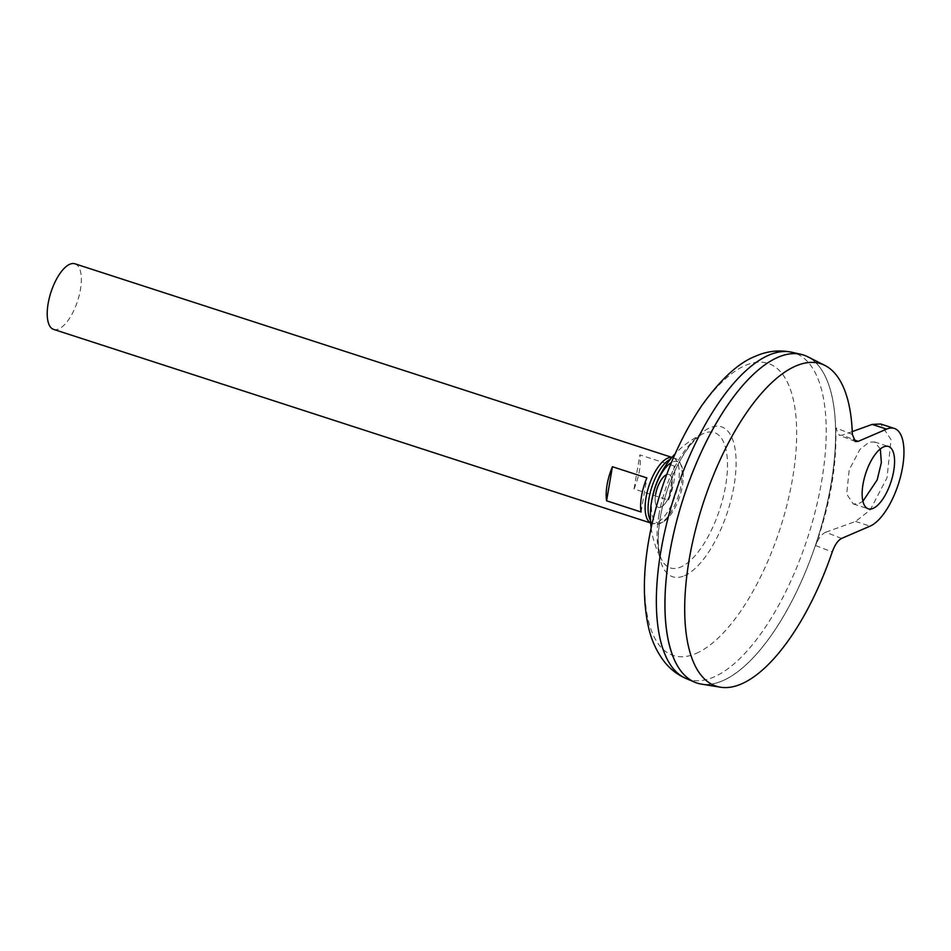 <?xml version="1.0" encoding="UTF-8"?>
<svg xmlns="http://www.w3.org/2000/svg" width="951" height="951" viewBox="0 0 951 951"><rect width="100%" height="100%" fill="white"/><g stroke="black" fill="none" stroke-linecap="round" stroke-linejoin="round"><path stroke-width="0.71" stroke-dasharray="4.75 3.57" d="M652.327 498.657A32.168 13.088 108 0 0 662.229 522.337A32.168 13.088 108 0 0 663.073 521.933A32.168 13.088 108 0 0 682.438 485.664A32.168 13.088 108 0 0 681.368 465.538A32.168 13.088 108 0 0 672.547 461.984A32.168 13.088 108 0 0 671.418 462.555M650.508 520.601A34.438 14.003 108 0 0 659.602 523.739A34.438 14.003 108 0 0 660.517 523.3A34.438 14.003 108 0 0 678.443 495.756A34.438 14.003 108 0 0 680.096 462.923A34.438 14.003 108 0 0 670.645 459.131A34.438 14.003 108 0 0 670.407 459.238M655.619 494.449A17.249 7.014 108 0 0 660.921 507.145A17.249 7.014 108 0 0 671.763 487.483A17.249 7.014 108 0 0 666.449 474.787A17.249 7.014 108 0 0 655.619 494.449A17.249 7.014 108 0 0 660.921 507.145A17.249 7.014 108 0 0 671.763 487.483A17.249 7.014 108 0 0 666.449 474.787M880.341 448.92L874.504 441.942L869.119 442.203L859.87 449.478L849.195 469.901L846.675 494.045L853.237 503.935L858.622 503.673L862.902 501.248M650.65 522.907A34.486 14.027 108 0 0 651.554 523.288A34.486 14.027 108 0 0 656.665 522.824A34.486 14.027 108 0 0 677.148 489.147A34.486 14.027 108 0 0 672.832 457.669A34.486 14.027 108 0 0 671.882 457.455M674.33 466.061L639.868 454.887A34.486 14.027 -72 0 1 634.044 488.969L668.505 500.143A34.486 14.027 108 0 0 674.33 466.061L668.505 500.143M53.636 329.403A34.486 14.027 108 0 0 58.748 328.939A34.486 14.027 108 0 0 79.242 295.25A34.486 14.027 108 0 0 74.915 263.784M672.975 656.285A172.404 70.112 108 0 0 697.095 683.044A172.404 70.112 108 0 0 722.629 680.75A172.404 70.112 108 0 0 825.064 512.351A172.404 70.112 108 0 0 803.452 355.044A172.404 70.112 108 0 0 777.918 357.326A172.404 70.112 108 0 0 768.218 362.557M722.665 680.761A172.404 70.112 108 0 0 825.099 512.363A172.404 70.112 108 0 0 803.488 355.056A172.404 70.112 108 0 0 777.942 357.338A172.404 70.112 108 0 0 675.507 525.737A172.404 70.112 108 0 0 697.131 683.044A172.404 70.112 108 0 0 722.665 680.761M701.386 684.114A172.44 70.124 108 0 0 722.653 680.797A172.44 70.124 108 0 0 825.076 512.375A172.44 70.124 108 0 0 803.476 355.02L803.488 355.056M658.972 514.61A71.159 28.934 108 0 0 662.074 560.508L662.074 560.508A71.159 28.934 108 0 0 680.868 566.986A71.159 28.934 108 0 0 725.589 485.866A71.159 28.934 108 0 0 703.692 433.49A71.159 28.934 108 0 0 703.193 433.704L703.193 433.704A71.159 28.934 108 0 0 658.972 514.61M697.131 683.044L697.095 683.044A172.44 70.124 108 0 0 722.629 680.785A172.44 70.124 108 0 0 823.792 517.534A172.44 70.124 108 0 0 807.565 356.696M852.346 434.417L835.751 427.843L839.269 435.249L842.313 435.178L853.392 439.517M841.599 538.432L825.73 532.227C821.735 533.975 818.371 538.421 815.625 545.577C830.378 503.436 837.082 464.183 835.751 427.843M815.625 545.577L832.244 551.96M634.044 488.969L639.868 454.887M641.057 511.983L646.882 477.901M852.239 431.599L842.313 435.178M825.73 532.227L855.579 521.457L870.189 509.974L887.045 477.735L891.028 439.612L880.674 424.003M685.968 678.455A171.596 69.78 108 0 0 713.773 677.076A171.596 69.78 108 0 0 816.457 506.479A171.596 69.78 108 0 0 791.755 352.227M696.096 653.456A153.527 62.433 108 0 0 792.563 478.46A153.527 62.433 108 0 0 745.322 365.457A153.527 62.433 108 0 0 648.844 540.453A153.527 62.433 108 0 0 696.096 653.456M684.458 575.735A78.814 32.049 108 0 0 733.994 485.89A78.814 32.049 108 0 0 709.731 427.867A78.814 32.049 108 0 0 660.208 517.713A78.814 32.049 108 0 0 684.458 575.735M855.579 521.457L870.058 526.153M681.368 465.538L680.096 462.923M663.073 521.933L660.517 523.3M853.237 503.935L868.251 508.797M671.941 457.383L672.832 457.669M651.162 527.817A90.547 90.547 0 0 0 662.074 560.508C659.376 555.788 658.021 544.614 658.342 538.516C658.496 524.31 661.29 508.69 666.746 491.631C672.321 474.858 679.157 460.76 687.264 449.336C690.64 444.141 698.236 435.962 703.193 433.704A90.547 90.547 0 0 0 675.174 453.77M650.662 522.991L651.554 523.288M874.504 441.942L888.46 446.471M855.413 441.561L839.269 435.249"/><path stroke-width="1.43" d="M666.449 474.787A17.249 7.014 108 0 0 655.619 494.449M671.418 462.555A32.168 13.088 108 0 0 652.327 498.657M670.407 459.238A34.438 14.003 108 0 0 651.804 487.114A34.438 14.003 108 0 0 650.508 520.601M873.101 508.369A32.762 13.326 -72 0 1 868.251 508.797A32.762 13.326 -72 0 1 864.138 478.9A32.762 13.326 -72 0 1 883.61 446.899A32.762 13.326 -72 0 1 888.46 446.471A32.762 13.326 -72 0 1 892.573 476.368A32.762 13.326 -72 0 1 873.101 508.369M671.882 457.455A34.486 14.027 108 0 0 667.721 458.132A34.486 14.027 108 0 0 647.524 490.668A34.486 14.027 108 0 0 650.65 522.907M671.941 457.383L74.915 263.784A34.486 14.027 108 0 0 69.803 264.247A34.486 14.027 108 0 0 49.321 297.936A34.486 14.027 108 0 0 53.636 329.403L650.662 522.991M803.476 355.02A172.44 70.124 108 0 0 801.004 354.331A172.44 70.124 108 0 0 777.918 357.303A172.44 70.124 108 0 0 676.232 522.717A172.44 70.124 108 0 0 694.694 682.176A172.44 70.124 108 0 0 697.095 683.08M741.411 683.947A169.48 68.924 108 0 0 832.244 551.96C834.835 544.816 837.962 540.311 841.599 538.432L870.058 526.153A51.734 21.041 -72 0 0 900.799 475.631A51.734 21.041 -72 0 0 894.309 428.425A51.734 21.041 -72 0 0 886.653 429.115L858.182 441.383L855.413 441.561L852.346 434.417A169.48 68.924 108 0 0 824.862 365.41A169.48 68.924 108 0 0 795.761 366.016A169.48 68.924 108 0 0 693.838 536.637A169.48 68.924 108 0 0 720.513 687.216A169.48 68.924 108 0 0 741.411 683.947M824.862 365.41L807.565 356.696A172.44 70.124 108 0 0 777.954 357.303A172.44 70.124 108 0 0 674.247 530.908A172.44 70.124 108 0 0 701.386 684.114L720.513 687.216M768.218 362.557A172.404 70.112 108 0 0 683.579 497.421A172.404 70.112 108 0 0 672.975 656.285M641.057 511.983L606.595 500.808A34.486 14.027 -72 0 1 612.42 466.727L646.882 477.901A34.486 14.027 108 0 0 641.057 511.983M606.595 500.808L612.42 466.727M894.309 428.425L880.674 424.003L872.162 424.408L852.239 431.599M862.902 501.248L877.167 479.922L881.351 462.65L880.341 448.92M685.968 678.455C677.552 674.746 670.503 669.349 664.808 662.3C656.642 651.899 651.066 639.631 648.106 625.461C642.222 597.097 643.316 564.205 651.387 526.783C661.682 480.517 678.598 439.933 702.159 405.031C721.001 378.914 738.761 362.664 755.415 356.268C767.029 351.05 779.142 349.695 791.755 352.227A171.596 69.78 108 0 0 768.8 355.175A171.596 69.78 108 0 0 667.602 519.781A171.596 69.78 108 0 0 685.968 678.455L694.694 682.176M853.392 439.517L858.182 441.383M872.162 424.408L886.653 429.115M791.755 352.227L801.004 354.331M675.174 453.77A90.547 90.547 0 0 0 651.162 527.817"/></g></svg>
